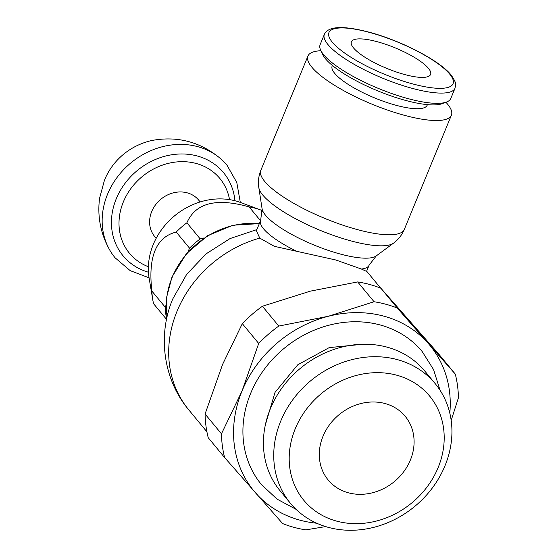 <?xml version="1.0" encoding="UTF-8"?>
<svg xmlns="http://www.w3.org/2000/svg" width="558" height="558" viewBox="0 0 558 558"><rect width="100%" height="100%" fill="white"/><g stroke="black" fill="none" stroke-linecap="round" stroke-linejoin="round"><path stroke-width="0.84" d="M361.389 269.026A58.667 15.192 22.4 0 0 369.117 265.169L366.55 271.404L361.389 269.026L335.874 260L274.369 246.329L259.756 238.106L256.408 230.698L260.635 220.452A58.667 15.192 22.4 0 0 260.635 220.452A58.667 15.192 22.4 0 0 263.571 228.843A58.667 15.192 22.4 0 0 297.323 251.595M320.927 50.736A77.583 20.088 22.4 0 0 307.939 56.044A77.583 20.088 22.4 0 0 404.173 115.248A77.583 20.088 22.4 0 0 451.401 115.178A77.583 20.088 22.4 0 0 445.926 102.26M332.387 65.467L332.156 66.032A51.392 13.308 22.4 0 0 395.901 105.239A51.392 13.308 22.4 0 0 427.184 105.197L427.414 104.632M324.365 34.366L320.132 44.633A70.664 18.295 22.4 0 0 320.655 50.15L322.594 54.377A67.127 17.382 22.4 0 0 405.359 100.356A67.127 17.382 22.4 0 0 442.18 103.662L446.533 102.03A70.664 18.295 22.4 0 0 450.794 98.487L455.021 88.22C455.23 85.095 458.083 85.221 451.122 75.016C440.018 60.948 402.716 41.438 371.223 32.748C343.868 25.354 328.244 25.898 324.365 34.366A70.664 18.295 22.4 0 0 327.895 44.487A70.664 18.295 22.4 0 0 412.006 88.29A70.664 18.295 22.4 0 0 455.021 88.22M320.655 50.15A70.664 18.295 22.4 0 0 407.779 98.55A70.664 18.295 22.4 0 0 446.533 102.03M353.542 47.953A42.827 11.09 -157.6 0 1 351.401 41.822A42.827 11.09 -157.6 0 1 386.22 44.487A42.827 11.09 -157.6 0 1 428.446 68.327A42.827 11.09 -157.6 0 1 430.588 74.458A42.827 11.09 -157.6 0 1 395.762 71.794A42.827 11.09 -157.6 0 1 353.542 47.953M348.304 492.777A49.962 43.391 -39.6 0 1 328.188 479.992A49.962 43.391 -39.6 0 1 329.632 424.61A49.962 43.391 -39.6 0 1 385.083 403.539A49.962 43.391 -39.6 0 1 405.199 416.324A49.962 43.391 -39.6 0 1 403.755 471.705A49.962 43.391 -39.6 0 1 348.304 492.777M396.759 375.206A81.691 70.95 140.4 0 0 295.259 428.725A81.691 70.95 140.4 0 0 336.627 521.109A81.691 70.95 140.4 0 0 438.135 467.59A81.691 70.95 140.4 0 0 396.759 375.206M328.271 527.352A93.904 81.559 -39.6 0 1 290.46 503.323A93.904 81.559 -39.6 0 1 293.173 399.228A93.904 81.559 -39.6 0 1 397.401 359.631A93.904 81.559 -39.6 0 1 435.212 383.653A93.904 81.559 -39.6 0 1 432.499 487.755A93.904 81.559 -39.6 0 1 328.271 527.352M435.212 383.653L424.896 371.182A93.904 81.559 140.4 0 0 387.085 347.153A93.904 81.559 140.4 0 0 282.857 386.75A93.904 81.559 140.4 0 0 280.144 490.852L290.46 503.323M296.026 509.315L276.977 499.075L261.367 484.49A104.325 90.612 -39.6 0 1 250.661 393.348A104.325 90.612 -39.6 0 1 380.298 325A104.325 90.612 -39.6 0 1 422.183 351.54L433.573 369.619L440.046 390.244M262.406 306.251L310.325 291.157L357.664 281.923L374.048 301.739L328.369 316.26L278.784 326.067L262.406 306.251A124.908 108.482 -39.6 0 0 242.318 323.64L222.621 364.339L205.072 414.001A124.908 108.482 -39.6 0 0 208.225 437.709L224.602 457.525L282.62 523.557A124.908 108.482 140.4 0 0 293.975 527.345A124.908 108.482 140.4 0 0 305.847 529.877L325.642 526.585M451.171 420.418L458.439 397.791A124.908 108.482 140.4 0 0 455.293 374.09L438.909 354.274L380.898 288.242A124.908 108.482 -39.6 0 0 369.542 284.447A124.908 108.482 -39.6 0 0 357.664 281.923M316.7 523.216A114.202 99.184 -39.6 0 1 299.869 520.147A114.202 99.184 -39.6 0 1 255.564 492.902A114.202 99.184 -39.6 0 1 242.032 390.998A114.202 99.184 -39.6 0 1 328.369 316.26A114.202 99.184 -39.6 0 1 383.932 316.184A114.202 99.184 -39.6 0 1 428.237 343.435L397.275 308.058A124.908 108.482 140.4 0 0 385.92 304.263A124.908 108.482 140.4 0 0 374.048 301.739M455.293 374.09L428.237 343.435A114.202 99.184 -39.6 0 1 449.811 413.164M278.784 326.067A124.908 108.482 140.4 0 0 258.703 343.456L242.032 390.998L221.456 433.817A124.908 108.482 140.4 0 0 224.602 457.525M221.456 433.817L205.072 414.001M242.318 323.64L258.703 343.456M397.275 308.058L380.898 288.242M188.004 251.853L189.532 248.157A78.657 68.313 -39.6 0 1 200.21 238.908L204.13 237.903M166.654 318.806A78.657 68.313 -39.6 0 1 165.203 307.179L166.165 304.849M260.53 220.703L249.119 206.899A78.657 68.313 -39.6 0 1 255.411 208.294A78.657 68.313 -39.6 0 1 261.088 210.115A78.657 68.313 -39.6 0 1 261.472 210.261L262.316 211.28M262.302 210.952L261.472 210.261M166.535 319.378L153.555 303.678A78.657 68.313 -39.6 0 1 152.752 299.681L149.126 278.1A66.388 57.662 -39.6 0 1 153.283 244.453A66.388 57.662 -39.6 0 1 159.309 232.972A66.388 57.662 -39.6 0 1 194.337 204.012A66.388 57.662 -39.6 0 1 235.783 200.964A66.388 57.662 -39.6 0 1 240.568 202.498L261.088 210.115M200.176 201.933L198.69 200.134A28.549 24.796 140.4 0 0 187.195 192.831A28.549 24.796 140.4 0 0 155.508 204.87A28.549 24.796 140.4 0 0 154.678 236.515L156.17 238.322M249.119 206.899C216.323 197.623 195.586 202.917 186.895 222.795L200.21 238.908M189.532 248.157L176.209 232.044C156.052 237.143 147.94 256.82 151.881 291.067L165.203 307.179M176.209 232.044A78.657 68.313 -39.6 0 1 186.895 222.795M152.752 299.681A78.657 68.313 -39.6 0 1 151.881 291.067M148.456 272.227A65.202 56.63 -39.6 0 1 116.28 198.725A65.202 56.63 -39.6 0 1 197.302 156.003A65.202 56.63 -39.6 0 1 234.932 200.74M149.084 277.821L130.167 270.616L115.088 257.782A72.617 63.068 -39.6 0 1 109.466 249.566A72.617 63.068 -39.6 0 1 107.548 194.233A72.617 63.068 -39.6 0 1 197.776 146.663A72.617 63.068 -39.6 0 1 220.005 158.179A72.617 63.068 -39.6 0 1 227.015 165.245L236.787 182.473L240.31 202.401M167.107 316.721A78.79 68.432 -39.6 0 1 172.143 277.438A78.79 68.432 -39.6 0 1 259.261 223.793M256.868 229.582L230.056 238.566L206.188 253.792L186.693 274.32L172.771 298.935C157.328 335.239 163.299 379.663 188.757 409.837A112.723 97.901 -39.6 0 1 188.723 409.795A112.723 97.901 -39.6 0 1 177.06 311.197A112.723 97.901 -39.6 0 1 259.756 238.106M260.635 220.452L262.1 208.831A62.496 16.182 22.4 0 0 262.1 208.838A62.496 16.182 22.4 0 0 265.482 215.186A62.496 16.182 22.4 0 0 339.871 253.925A62.496 16.182 22.4 0 0 376.266 255.899A62.496 16.182 22.4 0 0 376.273 255.892L369.117 265.169A58.667 15.192 22.4 0 0 369.124 265.162M262.1 208.838L258.814 187.593A73.761 19.098 22.4 0 0 262.811 195.084A73.761 19.098 22.4 0 0 350.612 240.805A73.761 19.098 22.4 0 0 393.564 243.135L393.564 243.135C398.349 239.605 401.927 235.044 404.299 229.45L451.401 115.178M258.814 187.593C257.908 181.72 258.584 175.958 260.837 170.316L260.837 170.316A77.583 20.088 22.4 0 0 264.722 181.427A77.583 20.088 22.4 0 0 357.071 229.519A77.583 20.088 22.4 0 0 404.299 229.45M332.289 42.171A67.127 17.382 22.4 0 0 412.195 83.784A67.127 17.382 22.4 0 0 449.699 74.109A67.127 17.382 22.4 0 0 369.794 32.497A67.127 17.382 22.4 0 0 332.289 42.171M148.386 266.731A58.66 50.952 -39.6 0 1 123.353 201.919A58.66 50.952 -39.6 0 1 196.249 163.487A58.66 50.952 -39.6 0 1 229.547 199.631M167.065 316.909L166.709 296.933L172.017 276.935L186.4 253.66L207.583 235.685L232.937 225.237L259.324 223.625M188.723 409.795L206.92 431.836M260.837 170.316L307.939 56.044M376.266 255.899L393.564 243.135M265.357 424.882L275.003 392.42L297.763 364.786L329.192 347.62L362.881 344.251M366.641 271.181L380.702 288.165M159.309 232.972C168.021 219.733 179.697 210.08 194.337 204.012M220.005 158.179C199.848 141.627 176.998 135.754 151.455 140.56C127.391 146.259 111.3 162.838 104.381 180.485L99.561 198.327C97.28 216.455 100.586 233.53 109.466 249.566"/></g></svg>
